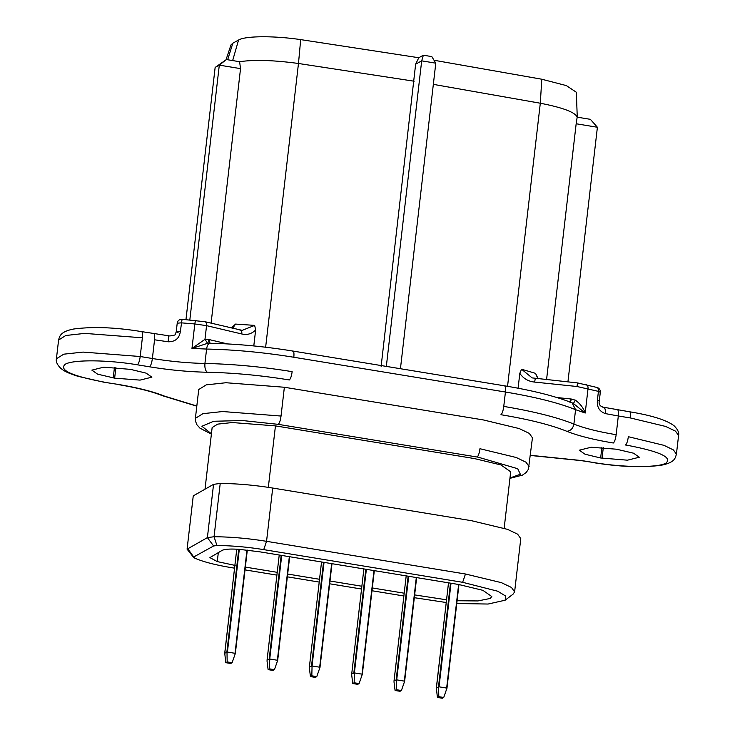 <?xml version="1.0" encoding="UTF-8"?>
<svg xmlns="http://www.w3.org/2000/svg" width="735" height="735" viewBox="0 0 735 735"><rect width="100%" height="100%" fill="white"/><g stroke="black" fill="none" stroke-linecap="round" stroke-linejoin="round"><path stroke-width="1.1" d="M457.087 600.743L477.915 600.936L490.116 598.483L491.807 596.554L482.886 590.324L458.677 584.5L259.758 551.82L239.389 549.357C230.652 548.751 224.901 549.082 222.135 550.368L209.907 557.608L217.275 561.595L235.163 565.426M504.164 528.208L510.696 471.787L500.912 464.943L474.369 458.557L275.45 425.887L232.297 422.542L217.698 424.123L212.139 427.577L205.028 489.051M509.934 478.347L522.484 475.113L526.297 472.394L528.419 469.233L532.443 437.821L529.283 433.374L519.204 428.569L483.29 419.924L284.371 387.253L225.994 382.733L206.241 384.864L198.726 389.541L195.4 418.344L202.915 413.667L222.659 411.536L281.036 416.047L284.371 387.253M616.527 449.214L633.552 453.201L639.303 457.225L627.451 460.183L600.651 457.988L585.042 454.23L579.29 450.206L591.142 447.248L616.527 449.214M114.642 378.148L97.617 374.161L91.866 370.137L103.718 367.178L130.508 369.374L146.127 373.132L151.879 377.156L140.027 380.114L114.642 378.148L115.873 367.546M602.884 407.245C604.822 407.153 605.64 409.266 605.328 413.584C599.337 411.444 596.71 406.914 597.426 400.005L598.428 391.369C598.584 388.769 597.913 387.455 596.407 387.437M232.664 328.26L235.577 324.08L254.659 325.385L242.201 330.355L205.138 321.755L182.059 319.302L180.341 331.494L176.225 331.834L178.173 332.753L176.225 331.834L180.341 331.494C179.34 338.357 175.316 341.784 168.251 341.793L154.552 339.79L152.384 358.515C151.759 362.952 150.822 365.718 149.563 366.811L137.39 364.808C107.742 359.792 73.39 359.498 65.323 364.192C58.524 369.925 71.442 375.897 104.067 382.099L105.261 382.439M556.882 397.516L571.297 399.031L575.376 400.18C580.053 403.506 583.324 407.796 585.207 413.033L573.07 403.249M168.471 335.886L168.251 341.784M209.732 343.291L207.592 343.3L191.973 348.436L204.973 339.331L207.592 343.3M597.426 400.005L599.301 400.906L600.302 392.269L598.428 391.369L576.966 386.5L534.611 382.081C528.226 381.41 523.292 378.497 519.82 373.325L518.092 388.218M575.376 400.18L573.456 403.405M570.718 398.958L570.038 402.44M210.054 343.273L209.016 339.542L204.973 339.331L206.563 325.651L194.812 323.96L181.343 322.849L177.218 323.189M253.796 345.937L255.651 329.923C251.747 333.883 247.135 335.243 241.824 333.984C241.98 331.384 241.337 330.079 239.886 330.079M597.399 127.256L576.166 123.765L577.177 117.168L590.38 119.336L597.399 127.256L567.925 381.924M576.166 123.765L546.555 379.701M211.092 323.161L240.538 68.631L219.306 65.139L189.823 320.001M265.638 347.223L298.474 63.486C273.769 60.151 254.145 59.553 239.601 61.712L226.398 59.544L219.306 65.139L215.144 67.445L185.955 319.67M193.682 557.479L187.085 549.164L193.25 495.886L213.554 484.337L220.215 483.465C236.78 483.547 254.282 485.082 272.713 488.049L471.631 520.729L507.545 529.365L517.615 534.17L520.775 538.617L514.61 591.895L513.14 594.091L505.147 600.21L488.086 604.041L456.766 603.518M576.966 386.5L577.6 382.935L532.14 377.9L521.565 369.227L519.82 373.325M534.611 382.081L535.282 378.598M521.565 369.227L535.549 373.352L538.204 378.828M535.549 373.352L537.928 378.801M435.791 63.173L421.688 60.849L423.36 55.208L431.822 56.604L435.791 63.173L400.437 368.722M423.36 55.208L418.794 57.734L415.633 64.193L421.688 60.849L386.334 366.407M415.633 64.193L381.134 366.324M235.577 324.08L231.35 327.948M239.601 61.712L240.538 68.631M254.659 325.385L255.651 329.923M226.398 59.544L215.144 67.445M187.085 549.164L207.389 537.616L214.05 536.743C230.615 536.835 248.118 538.36 266.548 541.327L465.466 574.007L501.38 582.644L511.45 587.449L514.61 591.895M577.26 117.177L576.341 92.261L566.363 85.6L541.787 79.224L434.027 60.252M418.794 57.734L300.688 39.616C273.907 35.657 245.371 35.85 238.563 40.021L232.848 43.181L230.965 44.954L226.031 59.746M234.557 568.164L231.203 567.613C214.923 564.893 202.667 561.678 194.435 557.984L193.856 556.9L213.609 545.976L216.935 545.535C231.709 545.618 247.3 546.978 263.727 549.624L462.646 582.304L497.815 591.243L505.634 596.057L505.147 600.21M446.228 602.516L414.31 597.693M403.855 595.975L371.993 590.747M361.528 589.029L329.666 583.792M319.21 582.074L287.348 576.837M276.884 575.119L245.021 569.882M194.435 557.984L187.627 548.54M446.54 599.806L414.641 594.909M404.176 593.191L372.314 587.954M361.85 586.236L329.987 580.999M319.532 579.281L287.67 574.044M277.205 572.326L245.343 567.098M362.318 674.353L374.317 570.636L362.19 674.886L362.006 674.16L354.389 672.911L354.151 682.769L352.763 683.532L351.67 674.813M353.976 673.536L353.847 672.911L351.697 674.096L363.871 568.918L351.679 674.179M362.309 674.298L359.084 683.578L354.151 682.769M352.763 683.532L357.697 684.34L359.084 683.578M395.081 690.487L400.024 691.295L401.411 690.533L396.468 689.715L395.081 690.487L393.988 681.768M416.626 577.591L404.636 681.253L404.516 681.841L404.323 681.115L396.707 679.866L396.468 689.715M396.303 680.491L396.165 679.857L394.024 681.042L406.198 575.872L393.997 681.134M404.636 681.253L401.411 690.533M310.436 676.577L315.37 677.394L316.767 676.623L311.824 675.814L310.436 676.577L309.343 667.867M319.991 667.398L331.99 563.69L319.982 667.343L319.872 667.94L319.679 667.215L312.063 665.956L311.824 675.814M311.649 666.59L311.521 665.956L309.38 667.141L321.544 561.972M319.982 667.343L316.767 676.623M268.11 669.631L273.052 670.439L274.44 669.668L269.497 668.859L268.11 669.631L267.016 660.912M289.654 556.735L277.665 660.388L277.545 660.986L277.361 660.26L269.736 659.01L269.497 668.859M269.332 659.635L269.194 659.001L267.053 660.186L279.226 555.017L267.035 660.278M277.665 660.388L274.44 669.668M446.963 688.254L458.962 584.545L446.843 688.796L446.65 688.07L439.034 686.821L436.351 687.997L437.408 697.442L442.341 698.25L443.729 697.478L438.795 696.67L437.408 697.442M247.291 550.111L235.228 654.031L235.035 653.305L227.418 652.055L224.735 653.231L225.792 662.676L230.726 663.484L232.113 662.722L227.179 661.904L225.792 662.676M438.62 687.445L438.795 696.67M448.515 582.827L436.314 688.723M446.954 688.199L443.729 697.478M227.005 652.68L227.179 661.904M224.708 653.323L236.753 549.192L224.699 653.957M235.338 653.443L232.113 662.722M182.059 319.302A4.428 4.428 0 0 0 177.218 323.198L176.225 331.834L175.261 334.361C176.418 335.233 167.984 336.391 168.572 335.766L140.431 331.43C114.963 327.314 92.711 326.515 73.693 329.014C59.838 331.696 59.572 336.676 58.589 340.039L65.792 335.5L84.736 333.396L142.369 337.797L140.201 356.512C139.586 360.949 138.639 363.715 137.39 364.808M629.344 411.876C630.501 411.637 630.887 413.676 630.501 417.985L665.634 426.438L675.483 431.133L678.58 435.487L676.411 454.202L673.462 449.958L664.017 445.355L628.333 436.7C627.708 441.138 626.771 443.903 625.513 444.997L627.102 445.263C659.727 451.465 672.644 457.436 665.846 463.169C657.779 467.864 623.427 467.57 593.779 462.554L581.605 460.551L530.413 455.305M211.423 433.769L201.904 426.272L213.646 421.265L242.486 420.539L278.225 424.343L478.264 457.207L517.697 468.709L520.362 474.25L509.98 477.98M529.108 466.615L526.049 462.241L516.264 457.51L479.955 448.727C479.339 453.164 478.393 455.93 477.144 457.023M278.225 424.343C279.475 423.25 280.421 420.484 281.036 416.047M630.501 417.985L618.319 415.982L616.16 434.697C615.535 439.144 614.589 441.91 613.339 443.003C593.531 439.695 578.041 435.8 566.86 431.307C551.011 424.931 529.035 419.4 500.948 414.715C502.198 413.621 503.135 410.856 503.76 406.418C533.656 411.407 557.029 417.287 573.906 424.067C573.024 428.441 570.682 430.857 566.86 431.307M585.391 384.46C587.274 384.58 588.156 385.948 588.037 388.558L585.207 413.033L575.569 409.671C558.701 402.89 535.319 397.001 505.432 392.021L293.816 357.256C263.718 352.387 234.64 349.658 206.59 349.051L204.927 363.457C232.977 364.055 262.046 366.783 292.144 371.653C291.519 376.099 290.582 378.865 289.333 379.958C261.044 375.374 233.721 372.81 207.362 372.25C188.776 371.855 169.509 370.036 149.563 366.811M207.362 372.25C205.423 370.853 204.615 367.923 204.927 363.457C188.031 363.099 170.511 361.445 152.384 358.515L140.201 356.512L83.092 352.093L63.77 354.178L56.42 358.763C55.722 361.583 57.238 364.845 60.977 368.538C64.708 371.166 65.874 372.351 78.057 376.348L103.663 382.163L117.83 384.359C137.638 387.667 153.128 391.562 164.309 396.055L196.824 406.005M603.297 447.624L602.066 458.217M601.864 447.514L600.651 457.988M114.449 367.445L113.236 377.919M530.404 455.452L581.238 460.625L593.779 462.554M616.16 434.697C598.152 431.702 584.068 428.156 573.906 424.067L575.569 409.671L572.133 402.872L573.098 403.258M162.251 395.641L164.309 396.055M617.17 409.882C618.328 409.643 618.714 411.673 618.319 415.982L605.328 413.594M504.274 385.921C505.432 385.682 505.818 387.712 505.432 392.021L503.76 406.418M208.529 339.441C208.446 342.014 209.126 343.328 210.55 343.383C208.575 343.024 207.252 344.908 206.59 349.051L191.973 348.436L194.812 323.96C195.179 321.388 195.703 320.258 196.392 320.561M292.659 351.155C293.816 350.917 294.202 352.947 293.816 357.256M153.394 333.69C154.552 333.451 154.938 335.491 154.552 339.79M141.221 331.687C142.379 331.448 142.755 333.488 142.369 337.797M268.33 487.36L275.45 425.887M571.297 399.031L570.461 402.504M241.824 333.984L206.563 325.651C206.719 323.051 206.076 321.746 204.624 321.737M209.016 339.542L227.519 343.916M577.177 117.168C575.294 112.317 563.01 107.668 540.308 103.222L507.554 386.325M213.609 545.976L207.389 537.616L213.554 484.337M216.935 545.535L214.05 536.743L220.215 483.465M263.727 549.624L266.548 541.327L272.713 488.049M541.787 79.224L540.308 103.222L433.338 84.369M300.688 39.616L298.474 63.486L414.127 81.208M238.563 40.021L232.655 60.564M227.657 59.746L232.848 43.181M462.646 582.304L465.466 574.007M218.332 552.472L217.275 561.595M365.837 569.248L353.847 672.911M373.986 570.58L362.006 674.16M366.37 569.331L354.389 672.911M408.164 576.194L396.165 679.857M416.313 577.535L404.323 681.115M408.697 576.286L396.707 679.866M323.519 562.293L311.521 665.956M331.669 563.635L319.679 667.215M324.043 562.376L312.063 665.956M281.193 555.338L269.194 659.001M289.342 556.68L277.361 660.26M281.725 555.43L269.736 659.01M451.014 583.241L439.034 686.821M450.481 583.149L438.492 686.812M458.631 584.49L446.65 688.07M239.298 549.357L227.418 652.055M238.765 549.311L226.876 652.046M246.978 550.074L235.035 653.305M599.301 400.906C598.556 404.241 599.971 406.345 603.527 407.227L629.711 411.802C651.559 415.376 666.314 419.997 673.967 425.666C677.753 429.405 679.287 432.676 678.58 435.487M211.386 434.137L199.929 428.137L196.824 424.628L195.473 421.063L195.4 418.344M593.421 462.627C619.669 466.872 642.179 467.763 660.949 465.292C675.52 462.508 675.263 457.583 676.411 454.202M117.462 384.442C136.93 387.712 151.888 391.461 162.343 395.678L196.805 406.179M58.589 340.039L56.42 358.763M577.6 382.935L596.949 387.464A4.428 4.428 0 0 1 600.302 392.269M209.006 343.254L209.999 343.273C236.78 343.851 264.453 346.451 293.026 351.073L504.642 385.838C533.004 390.542 555.504 396.22 572.161 402.881M168.306 341.306L171.503 341.637M404.636 681.299L416.644 577.591M309.352 667.233L321.535 561.963M277.674 660.443L289.673 556.735M436.324 688.089L448.506 582.827M235.347 653.488L247.309 550.111"/></g></svg>
